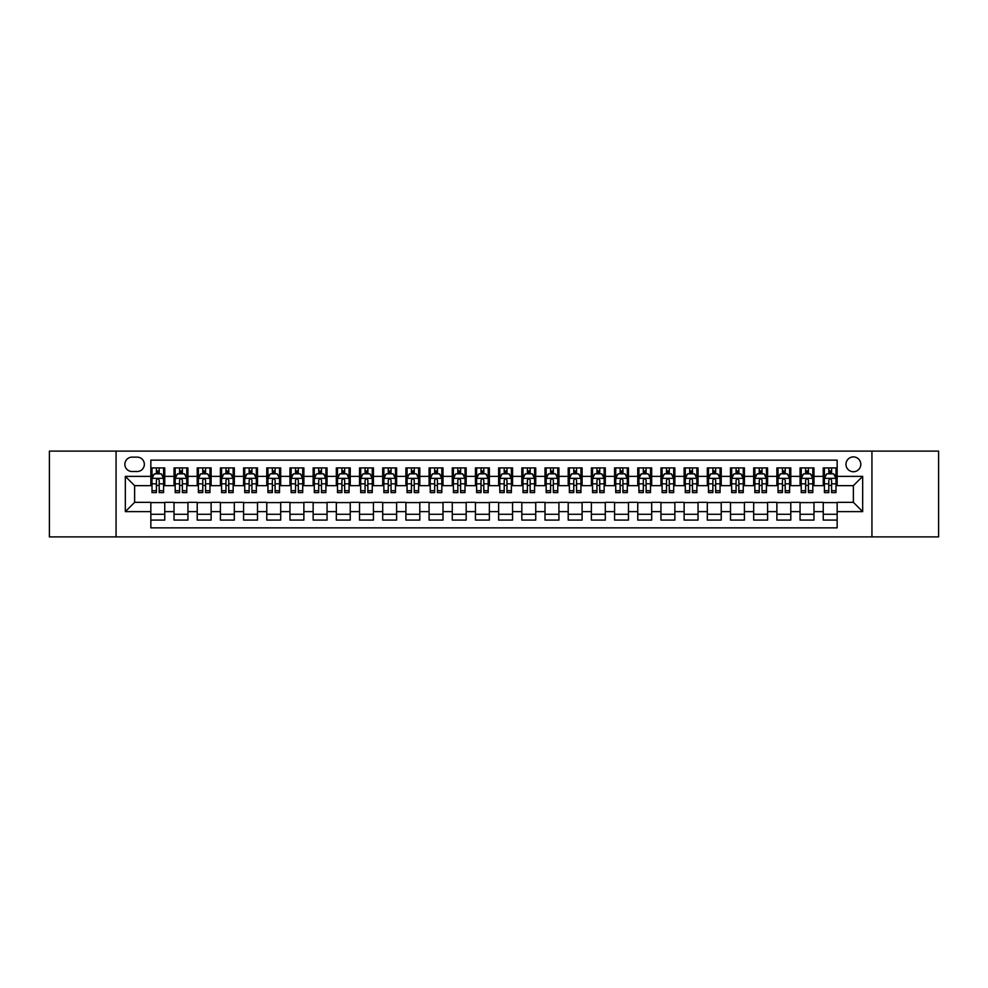 <?xml version="1.0" encoding="UTF-8"?>
<svg xmlns="http://www.w3.org/2000/svg" width="988" height="988" viewBox="0 0 988 988"><rect width="100%" height="100%" fill="white"/><g stroke="black" fill="none" stroke-linecap="round" stroke-linejoin="round"><path stroke-width="1.48" d="M853.385 456.901A7.422 7.422 0 0 0 845.975 464.323A7.422 7.422 0 0 0 853.385 471.745A7.422 7.422 0 0 0 860.807 464.323A7.422 7.422 0 0 0 853.385 456.901M871.935 536.892L938.6 536.892L938.6 451.108L871.935 451.108L871.935 536.892L116.065 536.892L116.065 451.108L49.4 451.108L49.4 536.892L116.065 536.892M837.157 467.917L823.251 467.917L823.251 476.377L813.976 476.377L813.976 485.651L823.251 485.651L823.251 476.377M813.976 476.377L813.976 467.917L800.058 467.917L800.058 476.377L790.783 476.377L790.783 485.651L800.058 485.651L800.058 476.377M790.783 476.377L790.783 467.917L776.877 467.917L776.877 476.377L767.602 476.377L767.602 485.651L776.877 485.651L776.877 476.377M767.602 476.377L767.602 467.917L753.683 467.917L753.683 476.377L744.409 476.377L744.409 485.651L753.683 485.651L753.683 476.377M744.409 476.377L744.409 467.917L730.503 467.917L730.503 476.377L721.228 476.377L721.228 485.651L730.503 485.651L730.503 476.377M721.228 476.377L721.228 467.917L707.309 467.917L707.309 476.377L698.047 476.377L698.047 485.651L707.309 485.651L707.309 476.377M698.047 476.377L698.047 467.917L684.128 467.917L684.128 476.377L674.853 476.377L674.853 485.651L684.128 485.651L684.128 476.377M674.853 476.377L674.853 467.917L660.947 467.917L660.947 476.377L651.672 476.377L651.672 485.651L660.947 485.651L660.947 476.377M651.672 476.377L651.672 467.917L637.754 467.917L637.754 476.377L628.479 476.377L628.479 485.651L637.754 485.651L637.754 476.377M628.479 476.377L628.479 467.917L614.573 467.917L614.573 476.377L605.298 476.377L605.298 485.651L614.573 485.651L614.573 476.377M605.298 476.377L605.298 467.917L591.38 467.917L591.38 476.377L582.105 476.377L582.105 485.651L591.38 485.651L591.38 476.377M582.105 476.377L582.105 467.917L568.199 467.917L568.199 476.377L558.924 476.377L558.924 485.651L568.199 485.651L568.199 476.377M558.924 476.377L558.924 467.917L545.006 467.917L545.006 476.377L535.731 476.377L535.731 485.651L545.006 485.651L545.006 476.377M535.731 476.377L535.731 467.917L521.825 467.917L521.825 476.377L512.55 476.377L512.55 485.651L521.825 485.651L521.825 476.377M512.55 476.377L512.55 467.917L498.631 467.917L498.631 476.377L489.369 476.377L489.369 485.651L498.631 485.651L498.631 476.377M489.369 476.377L489.369 467.917L475.45 467.917L475.45 476.377L466.175 476.377L466.175 485.651L475.45 485.651L475.45 476.377M466.175 476.377L466.175 467.917L452.269 467.917L452.269 476.377L442.995 476.377L442.995 485.651L452.269 485.651L452.269 476.377M442.995 476.377L442.995 467.917L429.076 467.917L429.076 476.377L419.801 476.377L419.801 485.651L429.076 485.651L429.076 476.377M419.801 476.377L419.801 467.917L405.895 467.917L405.895 476.377L396.62 476.377L396.62 485.651L405.895 485.651L405.895 476.377M396.62 476.377L396.62 467.917L382.702 467.917L382.702 476.377L373.427 476.377L373.427 485.651L382.702 485.651L382.702 476.377M373.427 476.377L373.427 467.917L359.521 467.917L359.521 476.377L350.246 476.377L350.246 485.651L359.521 485.651L359.521 476.377M350.246 476.377L350.246 467.917L336.328 467.917L336.328 476.377L327.053 476.377L327.053 485.651L336.328 485.651L336.328 476.377M327.053 476.377L327.053 467.917L313.147 467.917L313.147 476.377L303.872 476.377L303.872 485.651L313.147 485.651L313.147 476.377M303.872 476.377L303.872 467.917L289.953 467.917L289.953 476.377L280.691 476.377L280.691 485.651L289.953 485.651L289.953 476.377M280.691 476.377L280.691 467.917L266.772 467.917L266.772 476.377L257.498 476.377L257.498 485.651L266.772 485.651L266.772 476.377M257.498 476.377L257.498 467.917L243.591 467.917L243.591 476.377L234.317 476.377L234.317 485.651L243.591 485.651L243.591 476.377M234.317 476.377L234.317 467.917L220.398 467.917L220.398 476.377L211.123 476.377L211.123 485.651L220.398 485.651L220.398 476.377M211.123 476.377L211.123 467.917L197.217 467.917L197.217 476.377L187.942 476.377L187.942 485.651L197.217 485.651L197.217 476.377M187.942 476.377L187.942 467.917L174.024 467.917L174.024 485.651L164.749 485.651L164.749 467.917L150.843 467.917M150.843 520.083L164.749 520.083L164.749 502.349L174.024 502.349L174.024 520.083L187.942 520.083L187.942 502.349L197.217 502.349L197.217 511.623L187.942 511.623M197.217 511.623L197.217 520.083L211.123 520.083L211.123 502.349L220.398 502.349L220.398 511.623L211.123 511.623M220.398 511.623L220.398 520.083L234.317 520.083L234.317 502.349L243.591 502.349L243.591 511.623L234.317 511.623M243.591 511.623L243.591 520.083L257.498 520.083L257.498 502.349L266.772 502.349L266.772 511.623L257.498 511.623M266.772 511.623L266.772 520.083L280.691 520.083L280.691 502.349L289.953 502.349L289.953 511.623L280.691 511.623M289.953 511.623L289.953 520.083L303.872 520.083L303.872 502.349L313.147 502.349L313.147 511.623L303.872 511.623M313.147 511.623L313.147 520.083L327.053 520.083L327.053 502.349L336.328 502.349L336.328 511.623L327.053 511.623M336.328 511.623L336.328 520.083L350.246 520.083L350.246 502.349L359.521 502.349L359.521 511.623L350.246 511.623M359.521 511.623L359.521 520.083L373.427 520.083L373.427 502.349L382.702 502.349L382.702 511.623L373.427 511.623M382.702 511.623L382.702 520.083L396.62 520.083L396.62 502.349L405.895 502.349L405.895 511.623L396.62 511.623M405.895 511.623L405.895 520.083L419.801 520.083L419.801 502.349L429.076 502.349L429.076 511.623L419.801 511.623M429.076 511.623L429.076 520.083L442.995 520.083L442.995 502.349L452.269 502.349L452.269 511.623L442.995 511.623M452.269 511.623L452.269 520.083L466.175 520.083L466.175 502.349L475.45 502.349L475.45 511.623L466.175 511.623M475.45 511.623L475.45 520.083L489.369 520.083L489.369 502.349L498.631 502.349L498.631 511.623L489.369 511.623M498.631 511.623L498.631 520.083L512.55 520.083L512.55 502.349L521.825 502.349L521.825 511.623L512.55 511.623M521.825 511.623L521.825 520.083L535.731 520.083L535.731 502.349L545.006 502.349L545.006 511.623L535.731 511.623M545.006 511.623L545.006 520.083L558.924 520.083L558.924 502.349L568.199 502.349L568.199 511.623L558.924 511.623M568.199 511.623L568.199 520.083L582.105 520.083L582.105 502.349L591.38 502.349L591.38 511.623L582.105 511.623M591.38 511.623L591.38 520.083L605.298 520.083L605.298 502.349L614.573 502.349L614.573 511.623L605.298 511.623M614.573 511.623L614.573 520.083L628.479 520.083L628.479 502.349L637.754 502.349L637.754 511.623L628.479 511.623M637.754 511.623L637.754 520.083L651.672 520.083L651.672 502.349L660.947 502.349L660.947 511.623L651.672 511.623M660.947 511.623L660.947 520.083L674.853 520.083L674.853 502.349L684.128 502.349L684.128 511.623L674.853 511.623M684.128 511.623L684.128 520.083L698.047 520.083L698.047 502.349L707.309 502.349L707.309 511.623L698.047 511.623M707.309 511.623L707.309 520.083L721.228 520.083L721.228 502.349L730.503 502.349L730.503 511.623L721.228 511.623M730.503 511.623L730.503 520.083L744.409 520.083L744.409 502.349L753.683 502.349L753.683 511.623L744.409 511.623M753.683 511.623L753.683 520.083L767.602 520.083L767.602 502.349L776.877 502.349L776.877 511.623L767.602 511.623M776.877 511.623L776.877 520.083L790.783 520.083L790.783 502.349L800.058 502.349L800.058 511.623L790.783 511.623M800.058 511.623L800.058 520.083L813.976 520.083L813.976 502.349L823.251 502.349L823.251 511.623L813.976 511.623M132.059 471.511L137.159 471.511A7.188 7.188 0 0 0 144.347 464.323A7.188 7.188 0 0 0 137.159 457.135L132.059 457.135A7.188 7.188 0 0 0 124.871 464.323A7.188 7.188 0 0 0 132.059 471.511M871.935 451.108L116.065 451.108M837.157 476.377L837.157 460.149L150.843 460.149L150.843 485.651L134.615 485.651L134.615 502.349L150.843 502.349L150.843 527.851L837.157 527.851L837.157 502.349L853.385 502.349L853.385 485.651L837.157 485.651L837.157 476.377L862.66 476.377L862.66 511.623L837.157 511.623M150.843 511.623L125.34 511.623L125.34 476.377L150.843 476.377M823.251 511.623L823.251 520.083L837.157 520.083M150.843 473.709L152.004 473.709M156.4 473.709L159.192 473.709M163.588 473.709L164.749 473.709M150.843 485.417L152.004 485.417M156.4 485.417L159.192 485.417M163.588 485.417L164.749 485.417M150.843 502.583L164.749 502.583M150.843 514.291L164.749 514.291M174.024 485.417L175.185 485.417M179.594 485.417L182.372 485.417M186.781 485.417L187.942 485.417M174.024 473.709L175.185 473.709M179.594 473.709L182.372 473.709M186.781 473.709L187.942 473.709M174.024 502.583L187.942 502.583M174.024 514.291L187.942 514.291M197.217 502.583L211.123 502.583M197.217 514.291L211.123 514.291M197.217 473.709L198.378 473.709M202.775 473.709L205.566 473.709M209.962 473.709L211.123 473.709M197.217 485.417L198.378 485.417M202.775 485.417L205.566 485.417M209.962 485.417L211.123 485.417M220.398 502.583L234.317 502.583M220.398 514.291L234.317 514.291M220.398 473.709L221.559 473.709M225.968 473.709L228.747 473.709M233.156 473.709L234.317 473.709M220.398 485.417L221.559 485.417M225.968 485.417L228.747 485.417M233.156 485.417L234.317 485.417M243.591 502.583L257.498 502.583M243.591 514.291L257.498 514.291M243.591 473.709L244.74 473.709M249.149 473.709L251.928 473.709M256.337 473.709L257.498 473.709M243.591 485.417L244.74 485.417M249.149 485.417L251.928 485.417M256.337 485.417L257.498 485.417M266.772 502.583L280.691 502.583M266.772 514.291L280.691 514.291M266.772 473.709L267.933 473.709M272.342 473.709L275.121 473.709M279.53 473.709L280.691 473.709M266.772 485.417L267.933 485.417M272.342 485.417L275.121 485.417M279.53 485.417L280.691 485.417M289.953 502.583L303.872 502.583M289.953 514.291L303.872 514.291M289.953 473.709L291.114 473.709M295.523 473.709L298.302 473.709M302.711 473.709L303.872 473.709M289.953 485.417L291.114 485.417M295.523 485.417L298.302 485.417M302.711 485.417L303.872 485.417M313.147 502.583L327.053 502.583M313.147 514.291L327.053 514.291M313.147 473.709L314.308 473.709M318.716 473.709L321.495 473.709M325.904 473.709L327.053 473.709M313.147 485.417L314.308 485.417M318.716 485.417L321.495 485.417M325.904 485.417L327.053 485.417M336.328 502.583L350.246 502.583M336.328 514.291L350.246 514.291M336.328 473.709L337.488 473.709M341.897 473.709L344.676 473.709M349.085 473.709L350.246 473.709M336.328 485.417L337.488 485.417M341.897 485.417L344.676 485.417M349.085 485.417L350.246 485.417M359.521 502.583L373.427 502.583M359.521 514.291L373.427 514.291M359.521 473.709L360.682 473.709M365.078 473.709L367.869 473.709M372.266 473.709L373.427 473.709M359.521 485.417L360.682 485.417M365.078 485.417L367.869 485.417M372.266 485.417L373.427 485.417M382.702 502.583L396.62 502.583M382.702 514.291L396.62 514.291M382.702 473.709L383.863 473.709M388.272 473.709L391.05 473.709M395.459 473.709L396.62 473.709M382.702 485.417L383.863 485.417M388.272 485.417L391.05 485.417M395.459 485.417L396.62 485.417M405.895 502.583L419.801 502.583M405.895 514.291L419.801 514.291M405.895 473.709L407.056 473.709M411.453 473.709L414.244 473.709M418.64 473.709L419.801 473.709M405.895 485.417L407.056 485.417M411.453 485.417L414.244 485.417M418.64 485.417L419.801 485.417M429.076 502.583L442.995 502.583M429.076 514.291L442.995 514.291M429.076 473.709L430.237 473.709M434.646 473.709L437.425 473.709M441.834 473.709L442.995 473.709M429.076 485.417L430.237 485.417M434.646 485.417L437.425 485.417M441.834 485.417L442.995 485.417M452.269 502.583L466.175 502.583M452.269 514.291L466.175 514.291M452.269 473.709L453.418 473.709M457.827 473.709L460.606 473.709M465.015 473.709L466.175 473.709M452.269 485.417L453.418 485.417M457.827 485.417L460.606 485.417M465.015 485.417L466.175 485.417M475.45 502.583L489.369 502.583M475.45 514.291L489.369 514.291M475.45 473.709L476.611 473.709M481.02 473.709L483.799 473.709M488.208 473.709L489.369 473.709M475.45 485.417L476.611 485.417M481.02 485.417L483.799 485.417M488.208 485.417L489.369 485.417M498.631 502.583L512.55 502.583M498.631 514.291L512.55 514.291M498.631 473.709L499.792 473.709M504.201 473.709L506.98 473.709M511.389 473.709L512.55 473.709M498.631 485.417L499.792 485.417M504.201 485.417L506.98 485.417M511.389 485.417L512.55 485.417M521.825 502.583L535.731 502.583M521.825 514.291L535.731 514.291M521.825 473.709L522.985 473.709M527.394 473.709L530.173 473.709M534.582 473.709L535.731 473.709M521.825 485.417L522.985 485.417M527.394 485.417L530.173 485.417M534.582 485.417L535.731 485.417M545.006 502.583L558.924 502.583M545.006 514.291L558.924 514.291M545.006 473.709L546.166 473.709M550.575 473.709L553.354 473.709M557.763 473.709L558.924 473.709M545.006 485.417L546.166 485.417M550.575 485.417L553.354 485.417M557.763 485.417L558.924 485.417M568.199 502.583L582.105 502.583M568.199 514.291L582.105 514.291M568.199 473.709L569.36 473.709M573.756 473.709L576.547 473.709M580.944 473.709L582.105 473.709M568.199 485.417L569.36 485.417M573.756 485.417L576.547 485.417M580.944 485.417L582.105 485.417M591.38 502.583L605.298 502.583M591.38 514.291L605.298 514.291M591.38 473.709L592.541 473.709M596.95 473.709L599.728 473.709M604.137 473.709L605.298 473.709M591.38 485.417L592.541 485.417M596.95 485.417L599.728 485.417M604.137 485.417L605.298 485.417M614.573 502.583L628.479 502.583M614.573 514.291L628.479 514.291M614.573 473.709L615.734 473.709M620.131 473.709L622.922 473.709M627.318 473.709L628.479 473.709M614.573 485.417L615.734 485.417M620.131 485.417L622.922 485.417M627.318 485.417L628.479 485.417M637.754 502.583L651.672 502.583M637.754 514.291L651.672 514.291M637.754 473.709L638.915 473.709M643.324 473.709L646.103 473.709M650.512 473.709L651.672 473.709M637.754 485.417L638.915 485.417M643.324 485.417L646.103 485.417M650.512 485.417L651.672 485.417M660.947 502.583L674.853 502.583M660.947 514.291L674.853 514.291M660.947 473.709L662.096 473.709M666.505 473.709L669.284 473.709M673.693 473.709L674.853 473.709M660.947 485.417L662.096 485.417M666.505 485.417L669.284 485.417M673.693 485.417L674.853 485.417M684.128 502.583L698.047 502.583M684.128 514.291L698.047 514.291M684.128 473.709L685.289 473.709M689.698 473.709L692.477 473.709M696.886 473.709L698.047 473.709M684.128 485.417L685.289 485.417M689.698 485.417L692.477 485.417M696.886 485.417L698.047 485.417M707.309 502.583L721.228 502.583M707.309 514.291L721.228 514.291M707.309 473.709L708.47 473.709M712.879 473.709L715.658 473.709M720.067 473.709L721.228 473.709M707.309 485.417L708.47 485.417M712.879 485.417L715.658 485.417M720.067 485.417L721.228 485.417M730.503 502.583L744.409 502.583M730.503 514.291L744.409 514.291M730.503 473.709L731.663 473.709M736.072 473.709L738.851 473.709M743.26 473.709L744.409 473.709M730.503 485.417L731.663 485.417M736.072 485.417L738.851 485.417M743.26 485.417L744.409 485.417M753.683 502.583L767.602 502.583M753.683 514.291L767.602 514.291M753.683 473.709L754.844 473.709M759.253 473.709L762.032 473.709M766.441 473.709L767.602 473.709M753.683 485.417L754.844 485.417M759.253 485.417L762.032 485.417M766.441 485.417L767.602 485.417M776.877 502.583L790.783 502.583M776.877 514.291L790.783 514.291M776.877 473.709L778.038 473.709M782.434 473.709L785.225 473.709M789.622 473.709L790.783 473.709M776.877 485.417L778.038 485.417M782.434 485.417L785.225 485.417M789.622 485.417L790.783 485.417M800.058 502.583L813.976 502.583M800.058 514.291L813.976 514.291M800.058 473.709L801.219 473.709M805.628 473.709L808.406 473.709M812.815 473.709L813.976 473.709M800.058 485.417L801.219 485.417M805.628 485.417L808.406 485.417M812.815 485.417L813.976 485.417M823.251 502.583L837.157 502.583M823.251 514.291L837.157 514.291M823.251 473.709L824.412 473.709M828.809 473.709L831.6 473.709M835.996 473.709L837.157 473.709M823.251 485.417L824.412 485.417M828.809 485.417L831.6 485.417M835.996 485.417L837.157 485.417M134.615 485.651L125.34 476.377M134.615 502.349L125.34 511.623M862.66 476.377L853.385 485.651M862.66 511.623L853.385 502.349M159.192 470.93L156.4 470.93M163.588 490.715L159.192 490.715L159.192 492.604L163.588 492.604L163.588 478.464L161.279 473.832L154.313 473.832L152.004 478.464L152.004 492.604L156.4 492.604L156.4 490.715L152.004 490.715M152.004 478.464L152.004 467.917M163.588 478.464L163.588 467.917M156.4 473.832L156.4 467.917M159.192 467.917L159.192 473.832M159.192 490.715L159.192 480.205C158.265 478.414 157.339 478.414 156.4 480.205L156.4 490.715M182.372 470.93L179.594 470.93M186.781 490.715L182.372 490.715L182.372 492.604L186.781 492.604L186.781 478.464L184.46 473.832L177.507 473.832L175.185 478.464L175.185 492.604L179.594 492.604L179.594 490.715L175.185 490.715M175.185 478.464L175.185 467.917M186.781 478.464L186.781 467.917M179.594 473.832L179.594 467.917M182.372 467.917L182.372 473.832M182.372 490.715L182.372 480.205C181.446 478.414 180.52 478.414 179.594 480.205L179.594 490.715M205.566 470.93L202.775 470.93M209.962 490.715L205.566 490.715L205.566 492.604L209.962 492.604L209.962 478.464L207.653 473.832L200.688 473.832L198.378 478.464L198.378 492.604L202.775 492.604L202.775 490.715L198.378 490.715M198.378 478.464L198.378 467.917M209.962 478.464L209.962 467.917M202.775 473.832L202.775 467.917M205.566 467.917L205.566 473.832M205.566 490.715L205.566 480.205C204.639 478.414 203.701 478.414 202.775 480.205L202.775 490.715M228.747 470.93L225.968 470.93M233.156 490.715L228.747 490.715L228.747 492.604L233.156 492.604L233.156 478.464L230.834 473.832L223.881 473.832L221.559 478.464L221.559 492.604L225.968 492.604L225.968 490.715L221.559 490.715M221.559 478.464L221.559 467.917M233.156 478.464L233.156 467.917M225.968 473.832L225.968 467.917M228.747 467.917L228.747 473.832M228.747 490.715L228.747 480.205C227.82 478.414 226.894 478.414 225.968 480.205L225.968 490.715M251.928 470.93L249.149 470.93M256.337 490.715L251.928 490.715L251.928 492.604L256.337 492.604L256.337 478.464L254.015 473.832L247.062 473.832L244.74 478.464L244.74 492.604L249.149 492.604L249.149 490.715L244.74 490.715M244.74 478.464L244.74 467.917M256.337 478.464L256.337 467.917M249.149 473.832L249.149 467.917M251.928 467.917L251.928 473.832M251.928 490.715L251.928 480.205C251.001 478.414 250.075 478.414 249.149 480.205L249.149 490.715M275.121 470.93L272.342 470.93M279.53 490.715L275.121 490.715L275.121 492.604L279.53 492.604L279.53 478.464L277.208 473.832L270.255 473.832L267.933 478.464L267.933 492.604L272.342 492.604L272.342 490.715L267.933 490.715M267.933 478.464L267.933 467.917M279.53 478.464L279.53 467.917M272.342 473.832L272.342 467.917M275.121 467.917L275.121 473.832M275.121 490.715L275.121 480.205C274.195 478.414 273.268 478.414 272.342 480.205L272.342 490.715M298.302 470.93L295.523 470.93M302.711 490.715L298.302 490.715L298.302 492.604L302.711 492.604L302.711 478.464L300.389 473.832L293.436 473.832L291.114 478.464L291.114 492.604L295.523 492.604L295.523 490.715L291.114 490.715M291.114 478.464L291.114 467.917M302.711 478.464L302.711 467.917M295.523 473.832L295.523 467.917M298.302 467.917L298.302 473.832M298.302 490.715L298.302 480.205C297.376 478.414 296.449 478.414 295.523 480.205L295.523 490.715M321.495 470.93L318.716 470.93M325.904 490.715L321.495 490.715L321.495 492.604L325.904 492.604L325.904 478.464L323.582 473.832L316.629 473.832L314.308 478.464L314.308 492.604L318.716 492.604L318.716 490.715L314.308 490.715M314.308 478.464L314.308 467.917M325.904 478.464L325.904 467.917M318.716 473.832L318.716 467.917M321.495 467.917L321.495 473.832M321.495 490.715L321.495 480.205C320.569 478.414 319.643 478.414 318.716 480.205L318.716 490.715M344.676 470.93L341.897 470.93M349.085 490.715L344.676 490.715L344.676 492.604L349.085 492.604L349.085 478.464L346.763 473.832L339.81 473.832L337.488 478.464L337.488 492.604L341.897 492.604L341.897 490.715L337.488 490.715M337.488 478.464L337.488 467.917M349.085 478.464L349.085 467.917M341.897 473.832L341.897 467.917M344.676 467.917L344.676 473.832M344.676 490.715L344.676 480.205C343.75 478.414 342.824 478.414 341.897 480.205L341.897 490.715M367.869 470.93L365.078 470.93M372.266 490.715L367.869 490.715L367.869 492.604L372.266 492.604L372.266 478.464L369.957 473.832L362.991 473.832L360.682 478.464L360.682 492.604L365.078 492.604L365.078 490.715L360.682 490.715M360.682 478.464L360.682 467.917M372.266 478.464L372.266 467.917M365.078 473.832L365.078 467.917M367.869 467.917L367.869 473.832M367.869 490.715L367.869 480.205C366.943 478.414 366.017 478.414 365.078 480.205L365.078 490.715M391.05 470.93L388.272 470.93M395.459 490.715L391.05 490.715L391.05 492.604L395.459 492.604L395.459 478.464L393.138 473.832L386.185 473.832L383.863 478.464L383.863 492.604L388.272 492.604L388.272 490.715L383.863 490.715M383.863 478.464L383.863 467.917M395.459 478.464L395.459 467.917M388.272 473.832L388.272 467.917M391.05 467.917L391.05 473.832M391.05 490.715L391.05 480.205C390.124 478.414 389.198 478.414 388.272 480.205L388.272 490.715M414.244 470.93L411.453 470.93M418.64 490.715L414.244 490.715L414.244 492.604L418.64 492.604L418.64 478.464L416.331 473.832L409.365 473.832L407.056 478.464L407.056 492.604L411.453 492.604L411.453 490.715L407.056 490.715M407.056 478.464L407.056 467.917M418.64 478.464L418.64 467.917M411.453 473.832L411.453 467.917M414.244 467.917L414.244 473.832M414.244 490.715L414.244 480.205C413.317 478.414 412.379 478.414 411.453 480.205L411.453 490.715M437.425 470.93L434.646 470.93M441.834 490.715L437.425 490.715L437.425 492.604L441.834 492.604L441.834 478.464L439.512 473.832L432.559 473.832L430.237 478.464L430.237 492.604L434.646 492.604L434.646 490.715L430.237 490.715M430.237 478.464L430.237 467.917M441.834 478.464L441.834 467.917M434.646 473.832L434.646 467.917M437.425 467.917L437.425 473.832M437.425 490.715L437.425 480.205C436.498 478.414 435.572 478.414 434.646 480.205L434.646 490.715M460.606 470.93L457.827 470.93M465.015 490.715L460.606 490.715L460.606 492.604L465.015 492.604L465.015 478.464L462.693 473.832L455.74 473.832L453.418 478.464L453.418 492.604L457.827 492.604L457.827 490.715L453.418 490.715M453.418 478.464L453.418 467.917M465.015 478.464L465.015 467.917M457.827 473.832L457.827 467.917M460.606 467.917L460.606 473.832M460.606 490.715L460.606 480.205C459.679 478.414 458.753 478.414 457.827 480.205L457.827 490.715M483.799 470.93L481.02 470.93M488.208 490.715L483.799 490.715L483.799 492.604L488.208 492.604L488.208 478.464L485.886 473.832L478.933 473.832L476.611 478.464L476.611 492.604L481.02 492.604L481.02 490.715L476.611 490.715M476.611 478.464L476.611 467.917M488.208 478.464L488.208 467.917M481.02 473.832L481.02 467.917M483.799 467.917L483.799 473.832M483.799 490.715L483.799 480.205C482.873 478.414 481.946 478.414 481.02 480.205L481.02 490.715M506.98 470.93L504.201 470.93M511.389 490.715L506.98 490.715L506.98 492.604L511.389 492.604L511.389 478.464L509.067 473.832L502.114 473.832L499.792 478.464L499.792 492.604L504.201 492.604L504.201 490.715L499.792 490.715M499.792 478.464L499.792 467.917M511.389 478.464L511.389 467.917M504.201 473.832L504.201 467.917M506.98 467.917L506.98 473.832M506.98 490.715L506.98 480.205C506.054 478.414 505.127 478.414 504.201 480.205L504.201 490.715M530.173 470.93L527.394 470.93M534.582 490.715L530.173 490.715L530.173 492.604L534.582 492.604L534.582 478.464L532.26 473.832L525.307 473.832L522.985 478.464L522.985 492.604L527.394 492.604L527.394 490.715L522.985 490.715M522.985 478.464L522.985 467.917M534.582 478.464L534.582 467.917M527.394 473.832L527.394 467.917M530.173 467.917L530.173 473.832M530.173 490.715L530.173 480.205C529.247 478.414 528.321 478.414 527.394 480.205L527.394 490.715M553.354 470.93L550.575 470.93M557.763 490.715L553.354 490.715L553.354 492.604L557.763 492.604L557.763 478.464L555.441 473.832L548.488 473.832L546.166 478.464L546.166 492.604L550.575 492.604L550.575 490.715L546.166 490.715M546.166 478.464L546.166 467.917M557.763 478.464L557.763 467.917M550.575 473.832L550.575 467.917M553.354 467.917L553.354 473.832M553.354 490.715L553.354 480.205C552.428 478.414 551.502 478.414 550.575 480.205L550.575 490.715M576.547 470.93L573.756 470.93M580.944 490.715L576.547 490.715L576.547 492.604L580.944 492.604L580.944 478.464L578.635 473.832L571.669 473.832L569.36 478.464L569.36 492.604L573.756 492.604L573.756 490.715L569.36 490.715M569.36 478.464L569.36 467.917M580.944 478.464L580.944 467.917M573.756 473.832L573.756 467.917M576.547 467.917L576.547 473.832M576.547 490.715L576.547 480.205C575.621 478.414 574.695 478.414 573.756 480.205L573.756 490.715M599.728 470.93L596.95 470.93M604.137 490.715L599.728 490.715L599.728 492.604L604.137 492.604L604.137 478.464L601.816 473.832L594.862 473.832L592.541 478.464L592.541 492.604L596.95 492.604L596.95 490.715L592.541 490.715M592.541 478.464L592.541 467.917M604.137 478.464L604.137 467.917M596.95 473.832L596.95 467.917M599.728 467.917L599.728 473.832M599.728 490.715L599.728 480.205C598.802 478.414 597.876 478.414 596.95 480.205L596.95 490.715M622.922 470.93L620.131 470.93M627.318 490.715L622.922 490.715L622.922 492.604L627.318 492.604L627.318 478.464L625.009 473.832L618.043 473.832L615.734 478.464L615.734 492.604L620.131 492.604L620.131 490.715L615.734 490.715M615.734 478.464L615.734 467.917M627.318 478.464L627.318 467.917M620.131 473.832L620.131 467.917M622.922 467.917L622.922 473.832M622.922 490.715L622.922 480.205C621.995 478.414 621.057 478.414 620.131 480.205L620.131 490.715M646.103 470.93L643.324 470.93M650.512 490.715L646.103 490.715L646.103 492.604L650.512 492.604L650.512 478.464L648.19 473.832L641.237 473.832L638.915 478.464L638.915 492.604L643.324 492.604L643.324 490.715L638.915 490.715M638.915 478.464L638.915 467.917M650.512 478.464L650.512 467.917M643.324 473.832L643.324 467.917M646.103 467.917L646.103 473.832M646.103 490.715L646.103 480.205C645.176 478.414 644.25 478.414 643.324 480.205L643.324 490.715M669.284 470.93L666.505 470.93M673.693 490.715L669.284 490.715L669.284 492.604L673.693 492.604L673.693 478.464L671.371 473.832L664.418 473.832L662.096 478.464L662.096 492.604L666.505 492.604L666.505 490.715L662.096 490.715M662.096 478.464L662.096 467.917M673.693 478.464L673.693 467.917M666.505 473.832L666.505 467.917M669.284 467.917L669.284 473.832M669.284 490.715L669.284 480.205C668.357 478.414 667.431 478.414 666.505 480.205L666.505 490.715M692.477 470.93L689.698 470.93M696.886 490.715L692.477 490.715L692.477 492.604L696.886 492.604L696.886 478.464L694.564 473.832L687.611 473.832L685.289 478.464L685.289 492.604L689.698 492.604L689.698 490.715L685.289 490.715M685.289 478.464L685.289 467.917M696.886 478.464L696.886 467.917M689.698 473.832L689.698 467.917M692.477 467.917L692.477 473.832M692.477 490.715L692.477 480.205C691.551 478.414 690.624 478.414 689.698 480.205L689.698 490.715M715.658 470.93L712.879 470.93M720.067 490.715L715.658 490.715L715.658 492.604L720.067 492.604L720.067 478.464L717.745 473.832L710.792 473.832L708.47 478.464L708.47 492.604L712.879 492.604L712.879 490.715L708.47 490.715M708.47 478.464L708.47 467.917M720.067 478.464L720.067 467.917M712.879 473.832L712.879 467.917M715.658 467.917L715.658 473.832M715.658 490.715L715.658 480.205C714.732 478.414 713.805 478.414 712.879 480.205L712.879 490.715M738.851 470.93L736.072 470.93M743.26 490.715L738.851 490.715L738.851 492.604L743.26 492.604L743.26 478.464L740.938 473.832L733.985 473.832L731.663 478.464L731.663 492.604L736.072 492.604L736.072 490.715L731.663 490.715M731.663 478.464L731.663 467.917M743.26 478.464L743.26 467.917M736.072 473.832L736.072 467.917M738.851 467.917L738.851 473.832M738.851 490.715L738.851 480.205C737.925 478.414 736.999 478.414 736.072 480.205L736.072 490.715M762.032 470.93L759.253 470.93M766.441 490.715L762.032 490.715L762.032 492.604L766.441 492.604L766.441 478.464L764.119 473.832L757.166 473.832L754.844 478.464L754.844 492.604L759.253 492.604L759.253 490.715L754.844 490.715M754.844 478.464L754.844 467.917M766.441 478.464L766.441 467.917M759.253 473.832L759.253 467.917M762.032 467.917L762.032 473.832M762.032 490.715L762.032 480.205C761.106 478.414 760.18 478.414 759.253 480.205L759.253 490.715M785.225 470.93L782.434 470.93M789.622 490.715L785.225 490.715L785.225 492.604L789.622 492.604L789.622 478.464L787.313 473.832L780.347 473.832L778.038 478.464L778.038 492.604L782.434 492.604L782.434 490.715L778.038 490.715M778.038 478.464L778.038 467.917M789.622 478.464L789.622 467.917M782.434 473.832L782.434 467.917M785.225 467.917L785.225 473.832M785.225 490.715L785.225 480.205C784.299 478.414 783.373 478.414 782.434 480.205L782.434 490.715M808.406 470.93L805.628 470.93M812.815 490.715L808.406 490.715L808.406 492.604L812.815 492.604L812.815 478.464L810.493 473.832L803.54 473.832L801.219 478.464L801.219 492.604L805.628 492.604L805.628 490.715L801.219 490.715M801.219 478.464L801.219 467.917M812.815 478.464L812.815 467.917M805.628 473.832L805.628 467.917M808.406 467.917L808.406 473.832M808.406 490.715L808.406 480.205C807.48 478.414 806.554 478.414 805.628 480.205L805.628 490.715M831.6 470.93L828.809 470.93M835.996 490.715L831.6 490.715L831.6 492.604L835.996 492.604L835.996 478.464L833.687 473.832L826.721 473.832L824.412 478.464L824.412 492.604L828.809 492.604L828.809 490.715L824.412 490.715M824.412 478.464L824.412 467.917M835.996 478.464L835.996 467.917M828.809 473.832L828.809 467.917M831.6 467.917L831.6 473.832M831.6 490.715L831.6 480.205C830.673 478.414 829.735 478.414 828.809 480.205L828.809 490.715M174.024 511.623L164.749 511.623M174.024 476.377L164.749 476.377M163.539 478.353L152.053 478.353M152.004 475.105L153.683 475.105M161.909 475.105L163.588 475.105M156.4 483.836L152.004 483.836M163.588 483.836L159.192 483.836M159.192 472.4L156.4 472.4M186.72 478.353L175.247 478.353M175.185 475.105L176.864 475.105M185.102 475.105L186.781 475.105M179.594 483.836L175.185 483.836M186.781 483.836L182.372 483.836M182.372 472.4L179.594 472.4M209.913 478.353L198.427 478.353M198.378 475.105L200.058 475.105M208.283 475.105L209.962 475.105M202.775 483.836L198.378 483.836M209.962 483.836L205.566 483.836M205.566 472.4L202.775 472.4M233.094 478.353L221.621 478.353M221.559 475.105L223.239 475.105M231.476 475.105L233.156 475.105M225.968 483.836L221.559 483.836M233.156 483.836L228.747 483.836M228.747 472.4L225.968 472.4M256.275 478.353L244.802 478.353M244.74 475.105L246.432 475.105M254.657 475.105L256.337 475.105M249.149 483.836L244.74 483.836M256.337 483.836L251.928 483.836M251.928 472.4L249.149 472.4M279.468 478.353L267.995 478.353M267.933 475.105L269.613 475.105M277.85 475.105L279.53 475.105M272.342 483.836L267.933 483.836M279.53 483.836L275.121 483.836M275.121 472.4L272.342 472.4M302.649 478.353L291.176 478.353M291.114 475.105L292.794 475.105M301.031 475.105L302.711 475.105M295.523 483.836L291.114 483.836M302.711 483.836L298.302 483.836M298.302 472.4L295.523 472.4M325.842 478.353L314.357 478.353M314.308 475.105L315.987 475.105M324.212 475.105L325.904 475.105M318.716 483.836L314.308 483.836M325.904 483.836L321.495 483.836M321.495 472.4L318.716 472.4M349.023 478.353L337.55 478.353M337.488 475.105L339.168 475.105M347.406 475.105L349.085 475.105M341.897 483.836L337.488 483.836M349.085 483.836L344.676 483.836M344.676 472.4L341.897 472.4M372.217 478.353L360.731 478.353M360.682 475.105L362.361 475.105M370.586 475.105L372.266 475.105M365.078 483.836L360.682 483.836M372.266 483.836L367.869 483.836M367.869 472.4L365.078 472.4M395.398 478.353L383.924 478.353M383.863 475.105L385.542 475.105M393.78 475.105L395.459 475.105M388.272 483.836L383.863 483.836M395.459 483.836L391.05 483.836M391.05 472.4L388.272 472.4M418.591 478.353L407.105 478.353M407.056 475.105L408.736 475.105M416.961 475.105L418.64 475.105M411.453 483.836L407.056 483.836M418.64 483.836L414.244 483.836M414.244 472.4L411.453 472.4M441.772 478.353L430.299 478.353M430.237 475.105L431.917 475.105M440.154 475.105L441.834 475.105M434.646 483.836L430.237 483.836M441.834 483.836L437.425 483.836M437.425 472.4L434.646 472.4M464.965 478.353L453.48 478.353M453.418 475.105L455.11 475.105M463.335 475.105L465.015 475.105M457.827 483.836L453.418 483.836M465.015 483.836L460.606 483.836M460.606 472.4L457.827 472.4M488.146 478.353L476.673 478.353M476.611 475.105L478.291 475.105M486.528 475.105L488.208 475.105M481.02 483.836L476.611 483.836M488.208 483.836L483.799 483.836M483.799 472.4L481.02 472.4M511.327 478.353L499.854 478.353M499.792 475.105L501.472 475.105M509.709 475.105L511.389 475.105M504.201 483.836L499.792 483.836M511.389 483.836L506.98 483.836M506.98 472.4L504.201 472.4M534.52 478.353L523.035 478.353M522.985 475.105L524.665 475.105M532.89 475.105L534.582 475.105M527.394 483.836L522.985 483.836M534.582 483.836L530.173 483.836M530.173 472.4L527.394 472.4M557.701 478.353L546.228 478.353M546.166 475.105L547.846 475.105M556.083 475.105L557.763 475.105M550.575 483.836L546.166 483.836M557.763 483.836L553.354 483.836M553.354 472.4L550.575 472.4M580.895 478.353L569.409 478.353M569.36 475.105L571.039 475.105M579.264 475.105L580.944 475.105M573.756 483.836L569.36 483.836M580.944 483.836L576.547 483.836M576.547 472.4L573.756 472.4M604.076 478.353L592.602 478.353M592.541 475.105L594.22 475.105M602.458 475.105L604.137 475.105M596.95 483.836L592.541 483.836M604.137 483.836L599.728 483.836M599.728 472.4L596.95 472.4M627.269 478.353L615.783 478.353M615.734 475.105L617.414 475.105M625.639 475.105L627.318 475.105M620.131 483.836L615.734 483.836M627.318 483.836L622.922 483.836M622.922 472.4L620.131 472.4M650.45 478.353L638.977 478.353M638.915 475.105L640.595 475.105M648.832 475.105L650.512 475.105M643.324 483.836L638.915 483.836M650.512 483.836L646.103 483.836M646.103 472.4L643.324 472.4M673.643 478.353L662.158 478.353M662.096 475.105L663.788 475.105M672.013 475.105L673.693 475.105M666.505 483.836L662.096 483.836M673.693 483.836L669.284 483.836M669.284 472.4L666.505 472.4M696.824 478.353L685.351 478.353M685.289 475.105L686.969 475.105M695.206 475.105L696.886 475.105M689.698 483.836L685.289 483.836M696.886 483.836L692.477 483.836M692.477 472.4L689.698 472.4M720.005 478.353L708.532 478.353M708.47 475.105L710.15 475.105M718.387 475.105L720.067 475.105M712.879 483.836L708.47 483.836M720.067 483.836L715.658 483.836M715.658 472.4L712.879 472.4M743.198 478.353L731.725 478.353M731.663 475.105L733.343 475.105M741.568 475.105L743.26 475.105M736.072 483.836L731.663 483.836M743.26 483.836L738.851 483.836M738.851 472.4L736.072 472.4M766.379 478.353L754.906 478.353M754.844 475.105L756.524 475.105M764.761 475.105L766.441 475.105M759.253 483.836L754.844 483.836M766.441 483.836L762.032 483.836M762.032 472.4L759.253 472.4M789.573 478.353L778.087 478.353M778.038 475.105L779.717 475.105M787.942 475.105L789.622 475.105M782.434 483.836L778.038 483.836M789.622 483.836L785.225 483.836M785.225 472.4L782.434 472.4M812.754 478.353L801.28 478.353M801.219 475.105L802.898 475.105M811.136 475.105L812.815 475.105M805.628 483.836L801.219 483.836M812.815 483.836L808.406 483.836M808.406 472.4L805.628 472.4M835.947 478.353L824.461 478.353M824.412 475.105L826.091 475.105M834.317 475.105L835.996 475.105M828.809 483.836L824.412 483.836M835.996 483.836L831.6 483.836M831.6 472.4L828.809 472.4"/></g></svg>
